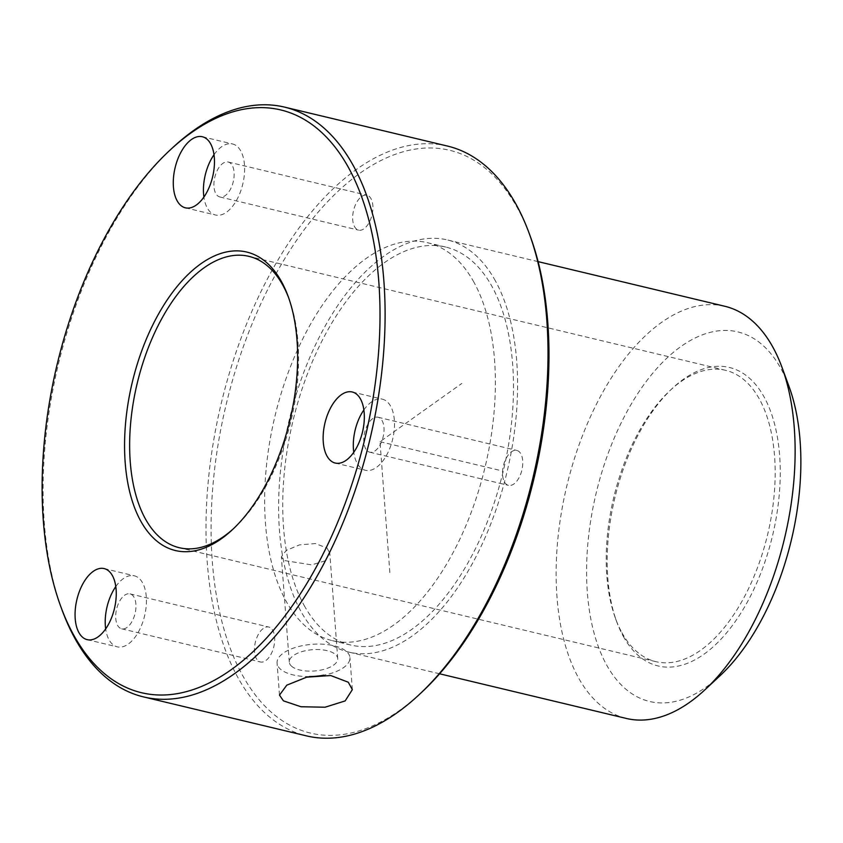 <?xml version="1.0" encoding="UTF-8"?>
<svg xmlns="http://www.w3.org/2000/svg" width="843" height="843" viewBox="0 0 843 843"><rect width="100%" height="100%" fill="white"/><g stroke="black" fill="none" stroke-linecap="round" stroke-linejoin="round"><path stroke-width="0.63" stroke-dasharray="4.21 3.16" d="M309.444 676.581A36.534 16.07 -4.3 0 1 281.088 669.658A36.534 16.07 -4.3 0 1 277.073 663.072A36.534 16.07 -4.3 0 1 304.344 645.306A36.534 16.07 -4.3 0 1 345.925 651.007A36.534 16.07 -4.3 0 1 349.929 657.593A36.534 16.07 -4.3 0 1 323.87 675.148M291.952 666.539A24.278 10.674 -4.3 0 1 289.286 662.155A24.278 10.674 -4.3 0 1 307.421 650.343A24.278 10.674 -4.3 0 1 335.05 654.136A24.278 10.674 -4.3 0 1 337.716 658.52A24.278 10.674 -4.3 0 1 319.592 670.333A24.278 10.674 -4.3 0 1 291.952 666.539M327.073 548.076L329.803 553.208L325.029 560.869L311.657 564.863L283.986 560.479L281.372 556.854L286.23 550.405L299.486 544.884L315.398 543.556L327.073 548.076M621.923 632.703A149.78 79.147 -76.6 0 0 655.875 661.65A149.78 79.147 -76.6 0 0 755.971 571.638A149.78 79.147 -76.6 0 0 759.49 399.255A149.78 79.147 -76.6 0 0 725.528 370.298A149.78 79.147 -76.6 0 0 670.048 390.509A149.78 79.147 -76.6 0 0 615.527 618.541A149.78 79.147 -76.6 0 0 621.923 632.703M233.511 528.645A149.78 79.147 -76.6 0 0 234.754 527.497A149.78 79.147 -76.6 0 0 289.275 299.465A149.78 79.147 -76.6 0 0 288.685 297.874M172.288 148.02A303.217 160.233 -76.6 0 0 61.918 609.647M447.496 146.071A303.217 160.233 -76.6 0 0 244.86 328.285A303.217 160.233 -76.6 0 0 237.747 677.256A303.217 160.233 -76.6 0 0 306.483 735.876M530.363 236.577A299.56 158.305 -76.6 0 0 517.581 208.253A299.56 158.305 -76.6 0 0 281.868 263.522A299.56 158.305 -76.6 0 0 242.436 675.138A299.56 158.305 -76.6 0 0 421.321 692.64M372.195 214.101A17.966 9.494 -76.6 0 0 366.968 195.207A17.966 9.494 -76.6 0 0 353.375 211.245A17.966 9.494 -76.6 0 0 358.612 230.139A17.966 9.494 -76.6 0 0 372.195 214.101M473.956 282.268A204.575 108.104 -76.6 0 0 427.58 242.721A204.575 108.104 -76.6 0 0 290.856 365.672A204.575 108.104 -76.6 0 0 286.062 601.112A204.575 108.104 -76.6 0 0 332.437 640.669A204.575 108.104 -76.6 0 0 469.161 517.718A204.575 108.104 -76.6 0 0 473.956 282.268M504.694 482.386A17.966 9.494 -76.6 0 0 508.477 485.368A17.966 9.494 -76.6 0 0 520.637 474.188A17.966 9.494 -76.6 0 0 520.616 453.418A17.966 9.494 -76.6 0 0 516.833 450.436A17.966 9.494 -76.6 0 0 504.672 461.616A17.966 9.494 -76.6 0 0 504.694 482.386M263.132 628.593A17.966 9.494 -76.6 0 0 254.544 647.287A17.966 9.494 -76.6 0 0 260.403 661.976A17.966 9.494 -76.6 0 0 266.03 660.417A17.966 9.494 -76.6 0 0 274.618 641.734A17.966 9.494 -76.6 0 0 268.759 627.034A17.966 9.494 -76.6 0 0 263.132 628.593M233.437 180.929A17.966 9.494 103.4 0 1 219.854 196.967A17.966 9.494 103.4 0 1 214.617 178.073A17.966 9.494 103.4 0 1 228.211 162.025A17.966 9.494 103.4 0 1 233.437 180.929M304.154 605.443A204.575 108.104 -76.6 0 0 350.53 644.99A204.575 108.104 -76.6 0 0 487.254 522.049A204.575 108.104 -76.6 0 0 492.059 286.599A204.575 108.104 -76.6 0 0 445.684 247.052A204.575 108.104 -76.6 0 0 308.959 369.993A204.575 108.104 -76.6 0 0 304.154 605.443M365.936 449.214A17.966 9.494 103.4 0 1 365.925 428.434A17.966 9.494 103.4 0 1 378.075 417.253A17.966 9.494 103.4 0 1 381.858 420.236A17.966 9.494 103.4 0 1 381.879 441.015A17.966 9.494 103.4 0 1 369.719 452.196A17.966 9.494 103.4 0 1 365.936 449.214M124.374 595.421A17.966 9.494 103.4 0 1 130.001 593.862A17.966 9.494 103.4 0 1 135.86 608.551A17.966 9.494 103.4 0 1 127.272 627.245A17.966 9.494 103.4 0 1 121.645 628.804A17.966 9.494 103.4 0 1 115.786 614.104A17.966 9.494 103.4 0 1 124.374 595.421M495.41 280.909A211.888 111.971 -76.6 0 0 447.38 239.939A211.888 111.971 -76.6 0 0 305.767 367.274A211.888 111.971 -76.6 0 0 300.803 611.133A211.888 111.971 -76.6 0 0 348.833 652.103A211.888 111.971 -76.6 0 0 490.447 524.767A211.888 111.971 -76.6 0 0 495.41 280.909M724.896 306.294A211.888 111.971 -76.6 0 0 583.282 433.629A211.888 111.971 -76.6 0 0 578.319 677.487A211.888 111.971 -76.6 0 0 626.349 718.447M789.069 386.621A189.97 100.391 -76.6 0 0 780.955 368.665A189.97 100.391 -76.6 0 0 631.481 403.713A189.97 100.391 -76.6 0 0 606.486 664.737A189.97 100.391 -76.6 0 0 719.922 675.833M623.262 636.265A153.437 81.086 -76.6 0 0 743.99 607.961A153.437 81.086 -76.6 0 0 764.18 397.127A153.437 81.086 -76.6 0 0 672.556 388.17A153.437 81.086 -76.6 0 0 616.707 621.755A153.437 81.086 -76.6 0 0 623.262 636.265M115.797 586.559A36.534 19.305 103.4 0 1 122.878 578.962A36.534 19.305 103.4 0 1 134.322 575.801A36.534 19.305 103.4 0 1 146.229 605.685A36.534 19.305 103.4 0 1 128.768 643.694A36.534 19.305 103.4 0 1 117.325 646.866A36.534 19.305 103.4 0 1 105.681 628.889M363.87 409.961A36.534 19.305 103.4 0 1 382.395 399.192A36.534 19.305 103.4 0 1 390.088 405.262A36.534 19.305 103.4 0 1 390.119 447.517A36.534 19.305 103.4 0 1 365.398 470.257A36.534 19.305 103.4 0 1 357.706 464.187A36.534 19.305 103.4 0 1 353.754 452.28M214.006 154.733A36.534 19.305 103.4 0 1 232.52 143.963A36.534 19.305 103.4 0 1 243.163 182.404A36.534 19.305 103.4 0 1 215.534 215.028A36.534 19.305 103.4 0 1 203.89 197.051M389.845 572.566L380.003 441.69L461.848 383.428M380.003 441.69L500.668 470.542M337.716 658.52L329.803 553.208M289.286 662.155L281.372 556.854M655.875 661.65L179.274 547.708M725.528 370.298L248.927 256.356M289.275 299.465L288.095 296.241M234.754 527.497L232.246 529.836M219.854 196.967L358.612 230.139M228.211 162.025L366.968 195.207M350.53 644.99L332.437 640.669M445.684 247.052L427.58 242.721M378.075 417.253L516.833 450.436M369.719 452.196L508.477 485.368M130.001 593.862L268.759 627.034M121.645 628.804L260.403 661.976M538.119 261.636L447.38 239.939M439.572 673.789L348.833 652.103M104.153 568.593L134.322 575.801M87.166 639.647L117.325 646.866M352.226 391.984L382.395 399.192M335.24 463.049L365.398 470.257M202.362 136.756L232.52 143.963M185.376 207.821L215.534 215.028M615.527 618.541L616.707 621.755M670.048 390.509L672.556 388.17M352.342 689.627L349.929 657.593M279.486 695.106L277.073 663.072"/><path stroke-width="1.26" d="M323.87 675.148A36.534 16.07 -4.3 0 1 309.444 676.581M288.685 297.874A149.78 79.147 -76.6 0 0 282.89 285.303A149.78 79.147 -76.6 0 0 248.927 256.356A149.78 79.147 -76.6 0 0 148.832 346.368A149.78 79.147 -76.6 0 0 145.323 518.751A149.78 79.147 -76.6 0 0 179.274 547.708A149.78 79.147 -76.6 0 0 233.511 528.645M140.623 520.869A153.437 81.086 -76.6 0 0 232.246 529.836A153.437 81.086 -76.6 0 0 288.095 296.241A153.437 81.086 -76.6 0 0 281.551 281.741A153.437 81.086 -76.6 0 0 160.823 310.045A153.437 81.086 -76.6 0 0 140.623 520.869M73.52 634.747A299.56 158.305 -76.6 0 0 309.223 579.478A299.56 158.305 -76.6 0 0 348.654 167.862A299.56 158.305 -76.6 0 0 169.77 150.36A299.56 158.305 -76.6 0 0 60.738 606.423A299.56 158.305 -76.6 0 0 73.52 634.747M174.733 169.38A36.534 19.305 -76.6 0 0 185.376 207.821A36.534 19.305 -76.6 0 0 213.005 175.186A36.534 19.305 -76.6 0 0 202.362 136.756A36.534 19.305 -76.6 0 0 174.733 169.38M327.537 456.98A36.534 19.305 -76.6 0 0 335.24 463.049A36.534 19.305 -76.6 0 0 359.961 440.309A36.534 19.305 -76.6 0 0 359.929 398.054A36.534 19.305 -76.6 0 0 352.226 391.984A36.534 19.305 -76.6 0 0 327.505 414.724A36.534 19.305 -76.6 0 0 327.537 456.98M92.719 571.754A36.534 19.305 -76.6 0 0 75.259 609.763A36.534 19.305 -76.6 0 0 87.166 639.647A36.534 19.305 -76.6 0 0 98.599 636.486A36.534 19.305 -76.6 0 0 116.06 598.467A36.534 19.305 -76.6 0 0 104.153 568.593A36.534 19.305 -76.6 0 0 92.719 571.754M60.738 606.423L61.918 609.647A303.217 160.233 -76.6 0 0 74.858 638.32A303.217 160.233 -76.6 0 0 143.595 696.929A303.217 160.233 -76.6 0 0 346.241 514.715A303.217 160.233 -76.6 0 0 353.354 165.744A303.217 160.233 -76.6 0 0 284.607 107.124A303.217 160.233 -76.6 0 0 172.288 148.02L169.77 150.36M143.595 696.929L306.483 735.876A303.217 160.233 -76.6 0 0 418.813 694.98A303.217 160.233 -76.6 0 0 529.183 233.353A303.217 160.233 -76.6 0 0 516.243 204.68A303.217 160.233 -76.6 0 0 447.496 146.071L284.607 107.124M283.438 700.86L279.486 695.106L286.778 685.169L306.747 677.161L330.709 675.538L348.264 682.208L352.342 689.627L345.156 700.923L325.061 707.224L300.93 706.74L283.438 700.86M418.813 694.98L421.321 692.64A299.56 158.305 -76.6 0 0 530.363 236.577L529.183 233.353M439.572 673.789L626.349 718.447A211.888 111.971 -76.6 0 0 704.843 689.869A211.888 111.971 -76.6 0 0 781.967 367.285A211.888 111.971 -76.6 0 0 772.926 347.253A211.888 111.971 -76.6 0 0 724.896 306.294L538.119 261.636M704.843 689.869L719.922 675.833A189.97 100.391 -76.6 0 0 789.069 386.621L781.967 367.285M105.681 628.889A36.534 19.305 103.4 0 1 115.797 586.559M353.754 452.28A36.534 19.305 103.4 0 1 363.87 409.961M203.89 197.051A36.534 19.305 103.4 0 1 204.891 176.598A36.534 19.305 103.4 0 1 214.006 154.733"/></g></svg>
